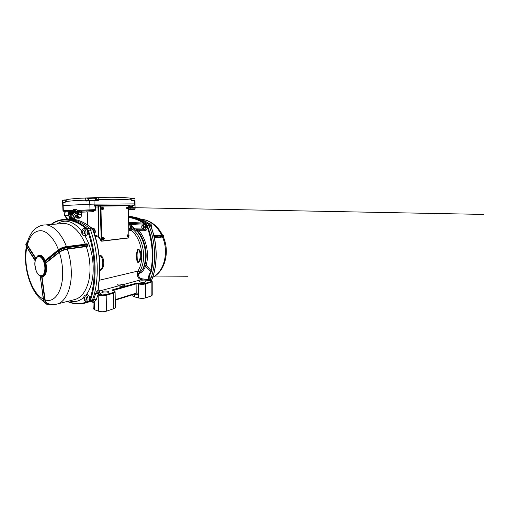 <?xml version="1.0" encoding="UTF-8"?>
<svg xmlns="http://www.w3.org/2000/svg" width="509" height="509" viewBox="0 0 509 509"><rect width="100%" height="100%" fill="white"/><g stroke="black" fill="none" stroke-linecap="round" stroke-linejoin="round"><path stroke-width="0.76" d="M151.497 227.86L151.752 226.753C151.695 224.908 150.944 223.865 149.493 223.629L149.404 223.629M151.79 280.815L151.676 280.084M85.996 232.072C86.027 234.229 85.385 235.432 84.074 235.692L83.921 235.686C82.674 235.419 81.924 234.293 81.663 232.327C81.625 230.163 82.273 228.955 83.61 228.7L83.699 228.7C84.958 228.942 85.722 230.062 85.996 232.072M84.628 232.161C84.85 234.414 82.579 234.522 82.458 232.289C82.223 230.062 84.494 229.896 84.628 232.161M86.186 301.78L86.021 301.735C83.718 301.093 82.954 295.411 85.13 295.125L85.811 295.169C88.114 295.723 88.941 301.474 86.765 301.786L86.186 301.78M85.786 300.195C84.437 299.973 84.157 296.505 85.518 296.862C86.88 297.065 87.16 300.584 85.786 300.195M95.348 200.482L95.291 198.294L92.994 198.217L88.668 198.446L88.731 200.648M93.618 197.988L90.322 198.065M134.885 200.743L135.006 198.739L130.851 198.764M133.53 198.485L130.768 198.542M66.348 199.916L64.026 200.005M66.113 200.158L62.537 200.336L62.753 202.366M150.467 279.626C156.473 264.088 155.951 242.456 148.825 225.258L147.254 225.385L146.115 223.909C140.287 220.028 134.471 217.693 128.675 216.91M72.494 212.253L70.522 212.158L70.013 211.33M77.044 215.689L77.915 214.613L81.485 214.486C81.446 216.669 80.746 217.897 79.398 218.17L77.495 218.157C76.732 218.068 76.14 217.464 75.726 216.344M94.305 210.548C93.853 211.311 93.172 211.699 92.269 211.725L81.376 212.196L81.485 214.486M77.171 215.689C78.437 215.752 79.175 216.579 79.398 218.17M80.517 211.178C79.429 211.496 78.558 212.399 77.883 213.882C78.87 213.042 80.034 212.476 81.376 212.196C81.275 211.566 80.988 211.229 80.517 211.178L86.536 210.891L87.268 211.929L87.809 225.086M81.434 212.189C81.351 211.559 81.077 211.222 80.607 211.171L90.589 210.637L89.978 209.816L77.508 210.471L78.94 211.216C77.979 211.42 77.483 212.31 77.444 213.895L77.883 213.882L77.915 214.613L76.954 215.708C75.606 216.001 74.899 217.108 74.817 219.016L74.613 219.004M94.763 235.024L98.402 236.297L98.021 206.985L95.52 207.048M76.267 215.924C77.012 216.389 77.425 217.133 77.495 218.157M128.79 227.008L131.233 226.963L128.771 225.5M127.498 207.195L126.976 207.984L127.536 208.747L127.886 208.499M72.653 211.35L63.829 211.241C63.479 211.375 63.192 211.14 62.957 210.529L63.332 210.535L63.129 205.553L62.753 205.585L62.957 210.529M86.536 210.891L92.084 210.662L92.269 211.725M92.683 210.605L93.707 210.561M96.067 205.948L98.88 206.158L98.345 206.978L98.721 236.297L101.221 240.42L100.89 240.604L98.631 237.175L95.126 236.214M98.937 236.965L98.631 237.175L98.721 236.297M91.009 210.643L92.161 210.656M128.567 205.496L100.19 205.782L98.67 205.884L98.345 206.978M136.641 257.09C136.387 254.093 136.762 251.535 137.761 249.429C139.72 248.659 140.91 252.509 140.993 254.882C141.216 257.802 140.465 260.277 138.753 262.3C136.698 263.159 136.775 259.495 136.641 257.09L137.144 256.88C136.959 254.074 137.233 251.758 137.964 249.932C139.256 249.302 140.121 252.808 140.172 255.034C140.325 257.796 139.81 260.061 138.626 261.823C137.277 262.498 137.226 259.132 137.144 256.88M99.185 256.135C101.552 253.679 103.721 258.973 103.702 261.741C104.052 264.795 102.875 270.419 99.891 270.336M128.904 237.398L128.885 237.951L101.654 241.209L100.89 240.604M99.255 280.268L137.844 271.093C145.135 260.086 141.795 238.925 131.475 230.513L128.828 230.641M128.561 206.584L129.121 206.584L129.108 208.964L128.586 208.97M134.37 209.517L135.089 208.766L130.234 208.913L129.108 208.964L128.592 209.727L130.737 209.632L130.234 208.913L130.215 206.52L129.121 206.584L128.567 205.623M132.327 209.606L133.784 209.555C134.541 209.517 134.548 209.504 133.816 209.523L130.737 209.632M128.599 209.81L133.091 209.587M72.952 211.744L72.284 211.171L72.723 210.592L63.332 210.535L64.007 211.267M94.789 210.51C95.183 210.599 95.444 210.312 95.584 209.657L89.978 209.816L89.813 204.236L63.129 205.553L63.001 202.537L62.632 202.588L62.753 205.585M96.169 205.871L128.573 205.598M99.312 257.28C100.597 253.768 102.824 258.998 102.703 261.925C103.072 264.871 101.883 270.743 99.898 269.49M130.228 226.887L130.832 228.172L132.862 229.457C143.653 238.167 147.139 260.239 139.498 271.679L137.844 271.093C137.271 272.041 137.118 273.091 137.392 274.243C137.347 275.534 137.672 276.692 138.365 277.723C139.135 278.811 140.14 279.466 141.368 279.683L122.714 284.735C120.875 284.13 117.56 283.284 117.668 284.983L118.47 285.88L99.179 291.103M100.19 205.782L101.221 240.42L101.654 241.209M100.947 205.757L101.609 241.043L128.841 237.792L128.834 237.226M128.758 224.304L129.35 224.456L128.771 225.29M132.155 226.085L134.821 228.846L142.832 228.986C143.735 228.885 144.232 228.255 144.321 227.103C144.225 225.945 143.716 225.283 142.813 225.118L129.35 224.456L132.155 226.085L131.233 226.963L133.498 228.738L131.475 230.513M128.815 229.362L130.819 229.184L130.832 228.172L128.802 228.35M73.01 211.68L72.723 210.592C73.054 209.842 73.5 209.428 74.059 209.352L76.006 209.294C76.592 209.333 77.094 209.727 77.508 210.471L75.421 212.043L76.006 209.294M74.982 209.294L74.327 211.337L73.398 211.388L72.532 212.355M72.704 211.356L72.284 211.171M72.532 217.788L72.8 219.271L70.28 219.226C70.948 219.131 71.355 218.673 71.508 217.852L72.984 217.992C73.156 216.554 73.671 215.345 74.518 214.372L75.631 213.118C76.496 211.897 77.451 211.203 78.501 211.031M77.444 213.895L75.631 213.118L75.421 212.043M96.163 205.878L95.514 206.94L94.133 205.534L96.545 205.789C95.889 205.878 95.539 206.26 95.488 206.928L95.584 209.657M128.484 205.725L98.88 206.158M135.089 208.766L135.025 200.96L134.421 200.928L134.459 205.127L132.525 205.401L132.448 206.399L130.215 206.52L129.54 205.541M132.448 206.399L134.459 205.127L94.133 205.534L94.095 204.128L89.813 204.236L89.718 200.864L86.524 201.042L85.149 200.292L88.133 200.215L88.312 200.673M130.819 229.184L132.499 229.184L131.328 230.399L130.819 229.184M134.312 229.451L134.821 228.846L137.786 229.769C137.207 230.043 137.01 230.583 137.201 231.391L133.498 228.738L133.982 228.127M139.498 271.679L138.868 273.174C140.541 272.207 141.941 270.654 143.061 268.504L144.83 265.1C148.119 254.207 145.078 239.65 137.882 231.379L137.201 231.391C145.25 240.547 147.928 257.427 143.061 268.504L144.155 269.064C142.876 271.329 141.139 272.843 138.944 273.594L138.868 273.174C138.06 273.295 137.564 273.651 137.392 274.243L138.543 274.326C138.486 275.388 138.741 276.342 139.307 277.182C139.937 278.067 140.777 278.595 141.807 278.767L141.368 279.683L151.09 280.764C149.461 280.37 148.711 279.276 148.832 277.494L149.143 276.54L148.571 276.311L150.549 271.755L145.561 266.557L144.441 266.067M145.186 282.139C144.728 282.578 139.39 282.406 139.536 281.534L140.293 281.038C140.777 280.605 146.058 280.783 145.918 281.649L145.186 282.139M107.768 292.739C107.062 293.229 101.685 293.159 101.749 292.077L102.913 291.294C103.639 290.817 108.945 290.887 108.894 291.969L107.768 292.739M122.714 284.735L125.099 285.422L121.696 286.44L118.47 285.88M100.248 293.617L100.967 293.973C101.437 294.259 101.539 294.577 101.259 294.927L99.923 293.445L101.259 294.927L100.807 295.061L105.77 294.654L113.074 292.56C114.977 291.873 115.002 291.212 113.157 290.569L112.966 290.512C112.158 290.232 112.171 289.945 113.004 289.659L135.744 283.335L138.76 283.373C141.025 283.806 143.15 283.793 145.129 283.348L150.766 281.725C151.752 281.42 151.968 281.063 151.415 280.675L151.688 280.752M122.166 286.306C120.754 285.823 119.507 285.67 118.412 285.867M102.843 207.717C102.385 206.858 101.246 207.704 101.425 208.474C101.584 209.511 102.048 209.778 102.805 209.275M127.765 207.195C127.104 206.813 126.722 207.08 126.62 207.99C126.754 208.944 127.142 209.193 127.791 208.735M128.147 235.056C127.498 234.592 127.104 234.859 126.957 235.852C127.053 236.71 127.415 236.946 128.039 236.558M103.531 237.779L102.913 237.461C102.347 237.697 102.093 238.091 102.131 238.632C102.194 239.287 102.474 239.618 102.964 239.624L103.397 239.402M141.731 227.014C141.667 226.416 141.992 225.977 142.711 225.71C143.519 225.958 143.894 226.416 143.843 227.084C143.901 227.695 143.57 228.134 142.844 228.395C142.049 228.134 141.674 227.676 141.731 227.014M130.953 209.638L133.39 209.581M65.89 201.628L65.063 202.391L63.065 202.359M95.953 200.482L96.144 200.005L99.14 199.922L97.613 200.756L86.664 200.769L85.149 200.183L74.715 200.616L65.96 201.469L65.273 202.137M71.158 213.907L72.335 213.57L74.327 211.337L72.354 213.57L73.315 213.576L75.307 211.343L74.352 211.337L75.058 209.294M69.548 217.769L69.612 217.846C69.816 216.16 70.414 214.747 71.413 213.602L73.398 211.388L74.059 209.352M73.035 219.296L72.984 217.992L73.773 219.385M137.036 229.597L136.444 231.01M138.944 273.594L138.543 274.326M98.701 285.11L98.765 289.996L99.923 293.445M100.967 293.973L100.438 293.897M141.807 278.767L148.704 279.746L148.272 280.682M148.571 276.311C148.055 277.5 148.1 278.646 148.704 279.746L151.09 280.764L151.415 280.675L150.429 279.581L152.21 281.56L151.154 282.285L151.167 296.003L152.216 295.163L152.21 281.56M138.76 283.373L138.429 283.946C140.955 284.436 143.315 284.429 145.517 283.92L151.154 282.285L150.766 281.725M135.744 283.335L136.119 283.907L138.238 283.901L138.569 283.328M112.941 290.505L136.119 283.907L136.196 293.127L138.308 293.108L138.429 283.946L138.524 297.956C141.038 298.516 143.385 298.497 145.561 297.905L151.167 296.003M113.074 292.56L113.469 293.203C114.55 292.879 115.098 292.497 115.117 292.058C115.117 291.415 114.506 290.919 113.291 290.563L113.157 290.569M105.77 294.654L106.165 295.322L100.642 295.774L100.807 295.061C99.917 295.004 99.249 294.635 98.797 293.947L98.135 294.412L98.574 311.19C101.113 311.941 103.76 311.928 106.521 311.158L106.165 295.322L113.469 293.203L113.761 308.702C114.83 308.32 115.378 307.881 115.39 307.379L115.117 292.058M100.108 293.432L98.905 289.882M118.597 285.918L121.88 286.389M92.205 228.503L91.779 228.096L92.689 228.019L91.582 227.93L92.632 228.019C93.942 228.312 94.693 229.495 94.884 231.557L94.375 233.816M142.832 228.986L143.576 229.89C144.874 229.68 145.574 228.745 145.695 227.071C145.549 225.322 144.798 224.329 143.436 224.1L128.745 223.432M142.717 225.71C142.157 225.85 141.858 226.282 141.826 227.008C141.877 227.771 142.196 228.229 142.787 228.382L142.844 228.395M137.786 229.769L143.366 229.89L137.939 229.782M134.376 200.769C134.942 200.724 134.898 200.699 134.242 200.686L131.952 200.902L130.826 199.942C121.925 199.165 111.363 199.083 99.14 199.7C98.981 198.421 98.517 197.715 97.728 197.581L86.619 197.995C79.13 198.198 72.749 198.675 67.468 199.433L67.29 199.458C66.412 199.738 65.966 200.406 65.96 201.469L65.247 202.137L63.186 202.289L65.063 202.391M63.797 202.245L62.62 202.34M134.446 203.893L94.095 204.128L94.006 200.75L89.889 200.584L86.524 201.042M73.035 211.649L71.222 213.678C70.223 214.817 69.625 216.204 69.421 217.839C68.747 219.557 68.231 219.023 68.187 219.201L68.435 219.201C69.097 219.093 69.485 218.635 69.612 217.846L71.508 217.852C71.712 216.153 72.316 214.728 73.315 213.576L74.518 214.372M92.492 228.541L93.471 230.049L93.039 229.941C99.223 246.572 101.393 266.748 98.848 283.373L98.721 283.195C101.094 267.46 99.363 248.971 93.923 232.868L93.039 229.941L91.862 228.166C85.436 222.853 79.105 219.888 72.876 219.277L72.8 219.271C78.876 219.818 85.162 222.764 91.658 228.108L92.823 229.89L90.551 230.081C98.791 252.699 99.37 281.477 92.549 299.712L93.834 299.337L95.635 293.559C96.106 292.312 96.92 291.186 98.059 290.181C97.416 294.056 98.097 293.674 97.97 294.132C97.251 293.591 96.475 293.4 95.635 293.559M137.914 229.782C137.239 230.074 137.112 230.615 137.519 231.41M144.155 269.064L146.108 265.367L150.918 270.336C153.553 256.937 152.363 241.47 147.502 227.943C147.006 229.744 146.007 230.692 144.492 230.774L138.951 230.66C146.376 239.16 149.519 254.156 146.108 265.367L144.83 265.1M98.797 293.947L97.963 291.237L98.059 290.181L98.765 289.996L98.689 283.5M113.761 308.702L106.521 311.158M100.642 295.774C99.56 295.684 98.727 295.233 98.135 294.412L96.099 300.03L92.994 302.957C92.555 301.137 91.83 301.538 91.226 301.347M150.918 270.336L150.549 271.755L151.128 271.952L151.574 270.425L150.918 270.336M150.13 279.333L149.646 276.406L149.143 276.54L151.128 271.952M93.471 230.049L94.044 232.798M68.435 219.201L69.288 219.201L68.435 219.201M67.659 219.277L68.397 219.201M91.035 301.392L92.434 300.755C93.236 300.628 93.834 301.035 94.235 301.983L94.54 309.714L98.574 311.19M128.682 217.413C133.644 218.151 138.626 220.022 143.614 223.037L145.828 224.068L146.91 225.474L147.502 227.943L146.166 227.714L146.223 225.646L145.256 224.393L143.436 224.1L142.813 225.118M128.739 222.42L143.614 223.037L143.01 224.011L144.079 224.049L144.518 223.387M143.869 229.852L144.009 229.845C145.116 229.635 145.835 228.929 146.166 227.714M142.838 225.85C144.047 225.951 143.907 228.477 142.705 228.255C141.508 228.147 141.648 225.64 142.838 225.85L142.921 225.722M95.304 198.841C95.603 198.071 96.067 197.651 96.71 197.581L97.715 197.581C109.969 197.034 120.582 197.187 129.553 198.033L129.553 198.033C130.603 198.243 131.176 198.892 131.271 199.967L130.826 199.942C130.788 198.885 130.361 198.249 129.553 198.033L129.401 198.02C120.487 197.18 109.931 197.034 97.722 197.581C96.786 197.727 96.258 198.459 96.137 199.782L99.14 199.7L97.493 200.482L89.908 200.584M131.952 200.902L135.025 200.96M135.019 200.711L133.504 200.68M94.909 200.482L88.96 200.635M70.28 219.226L69.288 219.201C69.968 219.105 70.382 218.647 70.522 217.833C70.726 216.14 71.33 214.722 72.335 213.57C71.355 214.722 70.751 216.14 70.547 217.833C70.407 218.654 70.007 219.105 69.339 219.201M91.779 228.121L90.882 227.466M138.117 229.788C137.57 230.176 137.494 230.704 137.882 231.379L138.951 230.66L138.563 229.794M98.568 285.218L98.651 283.513C99.891 274.898 100.025 265.965 99.045 256.708C98.142 247.978 96.067 239.039 92.823 229.89L91.862 228.166L89.393 228.286L90.551 230.081L88.312 230.265C92.396 241.972 94.642 254.214 95.043 266.996C95.304 279.715 93.751 290.824 90.392 300.342L92.549 299.712L91.512 300.972L86.912 302.581M100.394 293.833L98.969 289.704L98.651 283.513M150.41 279.708L149.786 278.315M138.524 297.956L134.433 296.836C133.422 296.562 132.874 296.206 132.798 295.761L132.773 294.666M92.994 302.957L93.217 308.575L94.54 309.714M146.223 225.646L147.254 225.385C153.05 240.369 154.31 255.582 151.574 270.425M150.301 279.575L149.646 276.406C150.149 276.858 150.282 277.583 150.04 278.582L149.964 278.798M86.746 294.686L87.567 294.692C89.361 295.767 90.055 297.555 89.641 300.062C92.95 290.62 94.477 279.606 94.21 267.009C93.809 254.347 91.588 242.214 87.554 230.602C88.14 233.338 87.586 234.98 85.887 235.514L85.735 235.514M85.175 228.586L86.511 228.974C74.174 218.285 60.488 217.604 51.517 224.386M67.64 301.347L68.772 301.799C75.497 304.293 82.146 304.102 88.712 301.207L86.899 301.748M144.492 230.774L143.971 229.852M90.57 198.026L88.776 198.408L87.872 197.906M96.71 197.581L86.619 197.995C79.08 198.198 72.641 198.688 67.29 199.458C66.246 199.732 65.706 200.419 65.667 201.507M89.641 300.062L88.712 301.207M57.695 303.873L74.142 299.706C80.823 298.229 85.639 292.217 88.585 281.655C91.111 271.348 90.246 257.828 86.244 246.585C87.472 246.483 88.089 245.892 88.102 244.797L87.942 244.384C87.268 243.754 86.39 243.658 85.296 244.097C80.161 231.334 71.451 223.54 63.892 223.457L45.676 224.908C52.898 225.042 61.347 233.211 66.437 246.56L85.372 244.212M86.511 228.974L87.554 230.602M87.942 244.384L86.645 244.046L66.978 246.661M87.663 244.473L87.822 244.893L67.532 247.603L67.373 247.164L87.663 244.473M86.288 246.216L86.244 246.585L67.385 249.187C64.63 249.626 61.462 250.765 59.362 252.356L45.905 262.988L45.6 262.752L59.044 252.101C61.564 250.383 64.357 249.283 67.43 248.799L86.288 246.216L88.102 244.797M57.918 250.313L44.442 261.06L43.946 262.078L57.918 250.892C60.501 249.035 63.65 247.794 67.373 247.164L66.666 246.706C63.6 247.17 60.813 248.265 58.306 250.002L58.077 251.331C60.66 249.48 63.81 248.239 67.532 247.603L67.385 249.187C69.663 255.982 70.955 263.038 71.26 270.355C72.087 288.851 65.076 302.957 56.391 304.197L55.965 304.28C53.241 304.726 50.595 304.503 48.031 303.618C46.497 303.218 45.517 301.958 45.091 299.846L44.728 299.846L41.674 276.858L42.043 276.839L45.091 299.826C54.45 303.625 63.638 290.575 62.613 270.521C62.327 264.266 61.239 258.216 59.349 252.369L59.025 252.114M152.694 277.341C164.891 271.602 170.089 252.031 163.351 236.959L154.361 237.754M153.89 235.731L162.237 234.897M43.672 225.01L45.059 224.902C35.414 225.423 29.484 233.656 27.022 243.518L27.352 245.001L35.929 258.349M45.072 260.551L58.433 249.709C60.514 248.106 63.676 246.98 66.437 246.56L66.52 246.687M154.297 237.468L162.447 236.5C163.313 236.399 163.631 236.583 163.389 237.041M154.017 236.252L162.486 235.285L161.938 234.923L153.922 235.858M35.738 258.75L27.066 245.211C26.532 244.288 26.57 243.499 27.2 242.857M49.182 303.968C46.847 304.007 45.358 302.639 44.728 299.865L44.728 299.846M59.362 252.356L58.077 251.331L44.086 262.504L44.048 261.187C42.788 258.19 41.267 256.472 39.492 256.04C38.671 255.887 37.914 256.091 37.233 256.644L35.306 260.175L35.573 259.164M36.616 257.274C37.558 255.633 38.767 254.926 40.224 255.162C42.094 255.594 43.704 257.363 45.059 260.462L44.633 260.716C43.329 257.751 41.789 256.052 40.001 255.633C39.148 255.473 38.366 255.677 37.66 256.256L37.31 256.574M42.043 276.839L41.757 276.451C44.665 276.19 46.115 273.174 46.103 267.403L45.447 263.159L45.905 262.988L46.593 267.416C46.599 273.435 45.085 276.578 42.043 276.839M41.674 276.858L40.421 275.859L41.56 276.661M46.497 304.14C44.779 303.402 43.749 301.971 43.405 299.826L40.243 276.177M35.146 260.684L34.911 263.166M35.401 259.666L35.407 259.641C35.815 258.343 36.425 257.331 37.233 256.644L37.392 256.498M44.703 260.843L44.251 261.257M45.396 262.848L44.69 263.108L44.086 262.504L45.6 262.752M41.038 276.387L41.076 276.202C44.493 276.832 46.599 269.611 44.69 263.108L44.779 262.835M26.525 246.827L35.121 260.767C33.944 266.15 36.33 274.16 39.976 275.865L40.109 275.954M35.306 260.175L26.156 246.241L25.819 244.345M40.275 275.668C38.512 274.905 37.144 273.282 36.184 270.794L34.924 264.954C34.873 259.361 36.317 256.561 39.269 256.561C41.923 256.962 44.665 262.18 44.875 267.422C44.964 269.585 44.716 271.443 44.13 272.996C43.31 275.095 42.024 275.986 40.275 275.668M44.067 262.517L43.92 262.097M67.182 218.641L66.272 217.534M65.057 212.724L64.98 213.118M69.548 217.076L68.225 215.466L64.586 215.485L67.703 219.252L65.865 217.019M65.317 211.248L64.528 215.301M64.987 213.08L64.541 215.396M69.313 211.324L68.492 215.301L68.174 215.243L68.982 211.318M65.915 217.082L64.535 215.262L68.492 215.301L69.638 216.694M145.256 224.393L146.115 223.909L149.207 223.667C142.297 219.099 135.458 216.7 128.669 216.465C135.502 216.7 142.38 219.112 149.302 223.693L149.372 223.795M128.669 216.637C134.98 217.152 141.317 219.538 147.686 223.788L148.825 225.258L150.39 225.258M71.502 213.366L70.878 211.337M78.462 218.189C78.316 216.879 77.731 216.064 76.694 215.752C77.705 216.071 78.271 216.885 78.392 218.189M93.72 210.541L90.589 210.637M77.514 214.645C75.536 215.046 74.492 216.51 74.39 219.048L74.817 219.016L74.836 219.557M93.93 210.516L94.439 209.67M103.702 261.741L102.703 261.925M140.993 254.882L140.172 255.034M128.828 236.481L128.885 237.951M133.816 209.523L134.351 208.773M74.39 219.048L74.403 219.481M128.662 205.451L128.503 207.265M122.834 284.76L122.854 286.115M138.365 277.723L139.307 277.182M128.516 208.62L128.815 235.158M94.458 234.057C95.113 233.122 95.387 232.263 95.278 231.487C95.138 229.922 94.687 228.414 92.689 228.019L93.001 228.096M145.129 283.348L145.517 283.92L145.561 297.905M113.004 289.659L113.386 290.588M113.443 290.658L112.877 290.486M103.282 237.76L103.092 237.741C102.341 238.327 102.334 238.874 103.079 239.383L103.13 239.376M127.95 235.043L127.301 235.845L127.829 236.545M127.867 207.424L127.473 207.195L128.236 207.188L128.732 207.717M103.212 209.256C104.059 208.836 104.04 208.289 103.142 207.608L103.136 207.608C103.912 208.111 103.938 208.658 103.212 209.256L103.174 209.256C102.392 208.741 102.373 208.194 103.117 207.608L102.379 207.615L101.8 208.467L102.468 209.294M128.745 223.368L143.01 224.011M97.613 200.756L93.847 200.482M88.719 200.215L85.149 200.183C85.219 198.924 85.709 198.192 86.613 197.995L86.613 197.995C87.453 198.103 87.949 198.809 88.133 200.107L88.712 200.062M115.25 299.661L136.196 293.127L135.852 293.699L136.628 294.826C137.653 294.966 138.206 294.393 138.308 293.108M104.434 238.587L103.804 239.427L103.244 238.689L103.823 237.818L104.434 238.556M129.019 236.093L128.529 236.583L128.052 235.896L128.548 235.094L129.051 235.648M128.739 208.156L128.249 208.709L127.727 207.958L128.236 207.188C128.993 207.659 129.006 208.168 128.281 208.709M92.434 300.755L84.443 303.288C79.251 304.433 74.174 304.064 69.211 302.181M65.585 219.36L68.104 219.258C74.925 219.277 82.019 222.287 89.393 228.286L87.147 228.458L86.543 229.005M135.152 293.922L136.247 294.724M134.433 296.836L134.37 294.164M115.257 300.087L135.852 293.699L115.257 300.164M136.628 294.826L135.928 293.674M104.415 238.587C104.167 239.306 103.9 239.338 103.62 238.676C103.868 237.957 104.135 237.932 104.415 238.587M129.076 235.813C128.853 236.475 128.631 236.5 128.395 235.89C128.618 235.228 128.841 235.203 129.076 235.813M128.427 208.455C127.982 208.124 127.982 207.78 128.421 207.437C128.86 207.767 128.866 208.105 128.427 208.455M103.346 208.976C102.818 208.62 102.812 208.251 103.321 207.876C103.849 208.232 103.855 208.601 103.346 208.976M68.842 302.034L67.366 301.417M94.604 301.824C94.203 300.876 93.599 300.469 92.797 300.596L93.834 299.337C94.668 299.177 95.418 299.407 96.099 300.03M57.084 223.941C59.642 222.089 62.467 221.173 65.546 221.205C71.107 221.339 76.49 224.647 81.695 231.124M84.736 235.629C95.597 252.954 95.959 283.252 86.085 294.864M83.8 297.396C79.391 301.309 74.632 302.473 69.517 300.876M51.11 224.418C55.417 221.071 60.342 219.385 65.896 219.36L65.915 219.36C72.704 219.385 79.786 222.414 87.147 228.458L88.312 230.265L87.535 230.552M95.329 199.776L96.144 200.005L95.336 200.056M151.377 280.644C157.949 265.081 157.695 242.774 150.34 225.131L149.207 223.667L150.454 225.156C157.809 242.806 158.051 265.1 151.44 280.675M88.744 301.194L89.361 301.608L90.392 300.342L89.629 300.106M152.706 277.297C163.987 271.94 169.268 252.082 162.384 236.793L162.632 235.61L154.1 236.596M161.576 234.961L161.506 234.878C156.976 225.64 148.921 219.773 141.279 219.328M43.189 299.006C31.024 292.802 22.956 265.863 26.786 247.527M27.333 242.367C26.563 242.768 26.067 243.385 25.844 244.199L26.233 245.898L27.346 244.988C29.878 235.572 34.377 230.8 40.847 230.692C47 230.997 54.1 238.206 58.414 249.715L58.433 249.709M49.965 304.318L50.321 304.229M50.047 304.172L46.834 304.274C45.059 303.561 43.99 302.111 43.634 299.922L40.186 275.789L43.634 299.922L45.091 299.846M40.122 276.094L39.537 275.617M46.179 304C44.557 303.154 43.596 301.729 43.284 299.712L43.367 299.566M163.421 237.118L163.764 235.807L162.486 235.285L163.624 235.508M25.844 244.199L26.213 246.623L26.233 245.898L35.204 260.5M39.976 275.865C38.398 275.006 37.1 273.238 36.088 270.559M70.185 211.394L70.14 214.855M70.013 215.593C69.548 214.187 69.498 212.762 69.86 211.33M70.573 212.972L70.102 215.39M64.198 199.98L62.613 200.311M70.649 214.41L70.522 212.158M128.904 237.62L128.892 236.43M128.764 207.589L483.55 214.41L128.764 207.589M72.793 211.375L72.927 211.769M128.624 205.471L128.567 207.309M128.58 208.575L128.879 235.203M62.632 202.588L63.186 202.289M121.842 286.395L118.756 285.956M103.804 239.427L104.498 238.568L103.219 237.741M128.529 236.583L129.14 235.794L127.899 235.031M103.753 239.421L103.079 239.383M128.491 236.583L127.791 236.545M128.243 208.709L127.536 208.747M134.242 200.686L131.774 200.661M51.002 224.424C55.328 221.078 60.297 219.392 65.896 219.36L69.294 219.201M154.901 276.043L187.916 276.253L154.901 276.043M69.02 302.174C74.034 304.083 79.175 304.452 84.443 303.288M86.88 294.647L85.13 295.125M85.429 228.56L83.61 228.7M134.93 198.72L133.358 198.465M95.177 198.256L93.363 197.963M44.506 261.009L58.051 250.123C60.476 248.36 63.402 247.202 66.838 246.642L86.511 244.066M43.806 301.538C30.457 293.095 22.631 266.226 26.322 246.789M49.85 304.401L50.442 304.255M153.915 235.82L161.938 234.923C162.428 234.732 162.982 234.923 163.612 235.489L163.764 235.807M162.39 234.897C157.873 225.811 149.589 219.742 141.26 219.315M49.825 304.407L46.834 304.274M68.989 302.168L67.245 301.449M85.887 235.514L84.24 235.673M64.878 211.273L64.694 214.302M65.267 216.338C65.801 217.547 66.596 218.507 67.665 219.22M70.089 215.415L70.56 212.807"/></g></svg>
